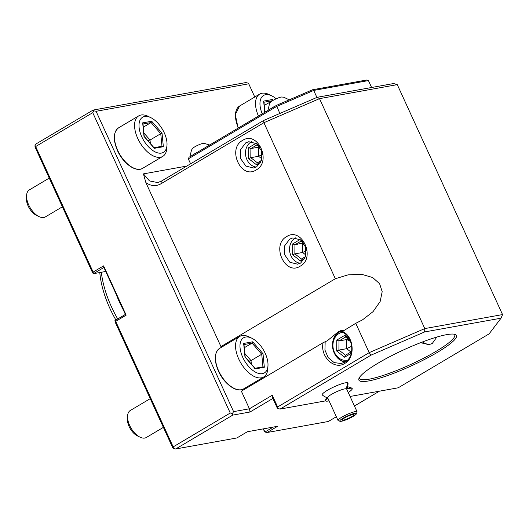 <?xml version="1.0" encoding="UTF-8"?>
<svg xmlns="http://www.w3.org/2000/svg" width="529" height="529" viewBox="0 0 529 529"><rect width="100%" height="100%" fill="white"/><g stroke="black" fill="none" stroke-linecap="round" stroke-linejoin="round"><path stroke-width="0.79" d="M306.007 255.117L302.628 252.478L294.865 253.874L301.451 259.018M304.287 244.094L302.7 243.347L302.628 252.478L306.298 250.746M303.507 242.871L294.937 244.748L294.865 253.874L292.649 254.826L300.584 261.022L301.305 259.104L305.63 256.539M300.075 239.518L292.735 243.876L294.937 244.748L301.49 240.86M300.227 263.27A13.344 11.063 79.8 0 1 289.846 252.326A13.344 11.063 79.8 0 1 295.195 238.096A13.344 11.063 79.8 0 1 295.651 237.845M300.684 263.019L297.569 264.183L289.899 262.285L284.794 254.958L284.721 245.74L289.727 239.082L292.835 237.918L300.505 239.816L305.61 247.142L305.683 256.36L300.684 263.019M286.705 236.582C301.742 226.511 316.13 257.821 300.241 266.147C285.21 276.211 270.822 244.901 286.705 236.582M222.802 346.469A24.856 13.278 59.3 0 0 220.957 346.601L145.872 182.604C150.891 186.129 155.91 186.525 160.935 183.794L263.898 122.702L335.34 278.737L348.049 274.862L361.419 274.253L372.634 277.507L379.61 283.709L382.189 291.671L380.146 301.55L373.057 311.654L362.444 319.906L355.752 323.318L369.176 352.651L277.626 406.973L272.256 395.236L249.43 408.785L241.369 391.182L323.113 342.686L327.292 340.762L338.719 331.478L341.932 330.156L343.671 330.486M220.957 346.601L335.34 278.737M242.659 140.377C257.696 130.306 272.085 161.623 256.195 169.941C241.164 180.005 226.776 148.695 242.659 140.377M317.202 97.296L319.509 98.639L263.898 122.702L263.574 120.506L317.202 97.296L393.622 83.536L397.272 84.633L319.509 98.639L424.787 328.582L369.176 352.651L371.001 355.151L280.139 409.056L277.937 408.58L277.626 406.973M145.872 182.604L143.438 173.882L149.495 180.918L157.635 182.565L161.299 181.189L263.574 120.506M190.585 163.811L188.317 158.872L276.634 106.474L313.704 90.426L368.429 80.573L371.596 87.503M279.834 113.471L276.469 105.377L281.977 102.99L312.553 89.758L313.704 90.426L316.911 97.422M188.317 158.872L189.051 157.245L269.962 109.238A12.431 2.056 -24.6 0 1 272.495 107.585A12.431 2.056 155.4 0 1 275.748 105.807L276.469 105.377M312.553 89.758L366.604 80.024L368.429 80.573M281.977 102.99A12.431 2.056 155.4 0 0 277.811 104.795M289.264 99.836L283.736 97.23L281.904 97.005A6.54 1.084 155.4 0 0 272.779 100.55A6.54 1.084 -24.6 0 0 270.577 102.196L269.479 103.856L267.925 110.449M275.748 105.807L269.962 109.238M191.961 155.513A12.431 2.056 -24.6 0 1 194.493 153.866A12.431 2.056 155.4 0 1 197.747 152.081M189.924 156.723L191.478 150.13L192.582 148.47A6.54 1.084 -24.6 0 1 194.784 146.831A6.54 1.084 155.4 0 1 203.91 143.286L209.676 145.006M245.84 388.537A24.856 13.278 59.3 0 0 246.838 386.977M254.773 97.019L248.729 83.807L96.08 111.295L233.587 411.635L249.43 408.785L250.038 411.998L272.865 398.456L272.256 395.236M325.163 341.727L324.932 350.039L328.211 357.67L334.13 362.596L341.139 363.529L344.954 362.101C355.567 356.685 353.233 335.604 341.615 331.967L355.752 323.318M342.256 331.326C354.053 336.193 355.752 357.769 344.769 363.403C334.421 370.426 319.86 356.48 323.113 342.686M342.461 330.089A16.353 13.556 -100.2 0 0 339.446 331.346A16.353 13.556 -100.2 0 0 332.688 342.309M334.824 354.172A16.353 13.556 -100.2 0 0 344.968 362.094M343.486 330.275L338.494 332.45M343.705 361.393L345.463 361.783M343.632 330.513A15.698 13.013 -100.2 0 0 343.519 330.532L342.799 330.658A15.698 13.013 79.8 0 1 343.566 330.552M345.582 361.704A15.698 13.013 -100.2 0 1 332.906 349.08A15.698 13.013 -100.2 0 1 339.135 332.033A15.698 13.013 79.8 0 1 342.799 330.658M342.461 332.324A14.131 11.717 79.8 0 0 338.917 333.601A14.131 11.717 -100.2 0 0 333.739 350.542A14.131 11.717 -100.2 0 0 347.467 360.13M349.338 338.851L344.809 335.313L336.781 340.074L338.983 340.947L338.91 350.079L345.497 355.217M344.809 335.313L345.668 336.98M336.781 340.074L336.695 351.031L344.63 357.22L345.351 355.303L351.646 351.573M336.695 351.031L338.91 350.079L346.674 348.684L346.746 339.552L338.983 340.947L345.536 337.059M350.925 351.997L346.674 348.684L351.759 346.231M347.87 338.884L346.746 339.552L350.588 341.469M350.072 396.466L398.225 387.797L489.087 333.885L501.049 318.18L424.628 331.941L371.001 355.151M280.139 409.056L325.626 400.87M378.149 363.106A53.641 8.867 -24.6 0 1 455.132 334.427A53.641 8.867 -24.6 0 1 437.192 352.479A53.641 8.867 -24.6 0 1 383.882 376.827A53.641 8.867 -24.6 0 1 358.966 378.453A53.641 8.867 -24.6 0 1 378.149 363.106M347.513 386.957A12.332 2.037 -24.6 0 1 348.756 387.01L351.759 388.074A14.653 2.42 155.4 0 0 346.912 388.755M346.733 389.179A15.698 15.698 0 0 0 348.042 383.227A14.177 2.347 155.4 0 0 347.302 382.685A14.177 2.347 155.4 0 0 331.941 387.856A14.177 2.347 155.4 0 0 322.34 394.991A15.698 15.698 0 0 0 327.702 397.894A14.653 2.42 155.4 0 0 325.494 400.103A14.653 2.42 155.4 0 0 325.474 400.559L325.58 400.797A14.653 2.42 155.4 0 0 329.058 400.85M424.628 331.941L424.787 328.582L502.55 314.583L397.272 84.633M248.729 83.807L247.956 83.073L245.747 82.59L93.104 110.078L93.871 110.812L92.74 112.684L230.247 413.023L232.456 413.499L233.587 411.635M96.08 111.295L93.871 110.812M336.332 416.74L328.337 421.487L267.132 432.51L277.593 426.301L247.354 431.743L236.893 437.952L175.688 448.976L232.76 415.113L250.038 411.998M232.76 415.113L232.456 413.499M272.865 398.456L277.163 407.839L277.937 408.58M379.405 391.182L354.437 406.001M263.065 428.913L264.923 432.028L267.132 432.51M93.104 110.078L36.032 143.941L34.894 145.806L35.205 147.412L92.674 272.944L93.448 273.685L103.909 267.476L125.393 314.405L114.932 320.614L115.699 321.354L173.175 446.886L230.247 413.023M92.74 112.684L35.668 146.546L34.894 145.806M103.909 267.476L103.605 265.869L93.137 272.078L35.668 146.546M103.605 265.869L126.16 315.145L115.699 321.354M93.137 272.078L93.448 273.685L105.74 271.47M173.175 446.886L173.479 448.493L172.712 447.752L115.236 322.221L114.932 320.614M125.393 314.405L126.16 315.145M175.688 448.976L173.479 448.493M273.262 427.082L264.923 432.028L263.462 428.847M139.98 437.146L137.368 435.87A12.557 6.712 59.3 0 1 129.136 426.579A12.557 6.712 -120.7 0 1 127.429 419.12L127.562 416.217A15.698 8.385 -120.7 0 0 129.684 425.534A15.698 8.385 59.3 0 0 139.98 437.146A15.698 8.385 59.3 0 0 146.341 437.476L163.375 427.372M127.562 416.217A15.698 8.385 -120.7 0 1 130.319 410.478L150.229 398.661M116.069 294.045A78.371 41.864 59.3 0 0 119.455 302.105A78.371 41.864 59.3 0 0 123.402 310.06M101.33 272.263A78.371 41.864 59.3 0 0 111.467 306.846A78.371 41.864 59.3 0 0 117.722 318.954M99.789 272.541A76.103 40.654 59.3 0 0 109.86 308.314A76.103 40.654 59.3 0 0 115.911 320.032M39.001 216.586L36.382 215.303A12.557 6.712 59.3 0 1 28.149 206.012A12.557 6.712 -120.7 0 1 26.45 198.56L26.582 195.651A15.698 8.385 -120.7 0 0 28.705 204.968A15.698 8.385 59.3 0 0 39.001 216.586A15.698 8.385 59.3 0 0 45.355 216.916L62.396 206.806M26.582 195.651A15.698 8.385 -120.7 0 1 29.333 189.911L49.25 178.094M502.55 314.583L501.049 318.18M454.16 334.183A52.331 8.656 -24.6 0 1 454.715 334.837A52.331 8.656 -24.6 0 1 435.936 351.435A52.331 8.656 -24.6 0 1 387.519 373.957A52.331 8.656 -24.6 0 1 359.548 378.407A52.331 8.656 -24.6 0 1 359.422 377.554M436.835 337.072L432.286 343.453L429.085 344.637L420.581 342.693M431.419 343.91A13.086 10.844 79.8 0 1 422.605 341.919M429.932 344.445A13.344 11.063 79.8 0 1 422.473 341.965M348.241 392.458A14.653 2.42 155.4 0 0 352.228 388.597L352.122 388.359A14.653 2.42 155.4 0 0 351.759 388.074M340.002 421.296A9.158 1.514 -24.6 0 1 345.695 416.786A9.158 1.514 -24.6 0 1 355.971 413.268A9.158 1.514 -24.6 0 1 356.42 413.784A9.158 1.514 -24.6 0 1 349.14 418.499A9.158 1.514 -24.6 0 1 340.233 421.349A9.158 1.514 -24.6 0 1 340.002 421.296L338.302 420.694A10.468 1.732 -24.6 0 1 338.051 420.495A10.468 1.732 -24.6 0 1 345.596 415.153A10.468 1.732 -24.6 0 1 356.559 411.516A10.468 1.732 -24.6 0 1 357.082 411.78L346.667 389.033A10.468 1.732 155.4 0 0 346.145 388.769A15.698 14.944 -83.3 0 0 347.302 382.685M327.808 398.125A14.653 2.42 155.4 0 0 325.58 400.797M352.228 388.597A14.653 2.42 155.4 0 0 346.786 389.06M338.051 420.495L327.636 397.742A10.468 1.732 -24.6 0 1 335.174 392.406A10.468 1.732 -24.6 0 1 346.145 388.769M357.082 411.78A10.468 1.732 -24.6 0 1 357.068 412.104L356.42 413.784M342.481 420.198A6.54 1.084 155.4 0 0 349.338 417.923A6.54 1.084 155.4 0 0 354.053 414.584A6.54 1.084 155.4 0 0 353.722 414.425A6.54 1.084 155.4 0 0 346.872 416.693A6.54 1.084 155.4 0 0 342.157 420.033A6.54 1.084 155.4 0 0 342.481 420.198M137.771 138.472A23.547 12.577 -120.7 0 1 138.71 115.884A23.547 12.577 -120.7 0 1 148.252 116.387L150.864 117.669A20.413 10.904 -120.7 0 1 164.241 132.766A20.413 10.904 59.3 0 1 167.012 144.873L166.88 147.783A23.547 12.577 59.3 0 1 162.747 156.392A23.547 12.577 59.3 0 1 137.771 138.472M150.864 117.669A20.413 10.904 -120.7 0 0 141.779 136.806A20.413 10.904 59.3 0 0 157.1 152.696A20.413 10.904 59.3 0 0 167.012 144.873M162.033 133.163L151.697 121.247L142.671 122.867L143.994 136.409L154.329 148.325L163.349 146.705L162.033 133.163L160.75 133.678L151.096 122.549L143.009 124.004M163.349 146.705L161.98 146.321M154.329 148.325L153.555 147.836M142.671 122.867L142.671 124.064M151.697 121.247L151.096 122.549L143.313 127.165M150.355 143.504L150.018 140.04L143.875 132.964M147.856 140.621L150.018 140.04L160.75 133.678L161.973 146.275M258.45 116.063A23.547 12.577 -120.7 0 1 259.679 94.109A23.547 12.577 -120.7 0 1 269.215 94.605L271.833 95.888A20.413 10.904 -120.7 0 1 276.191 98.797M262.219 113.828A20.413 10.904 -120.7 0 1 271.833 95.888M273.328 100.232L272.66 99.465L263.64 101.092L263.64 102.289M272.66 99.465L272.065 100.768L263.971 102.229M265.465 111.903L264.844 111.183M264.282 105.39L272.19 100.913M238.751 359.039A23.547 12.577 -120.7 0 1 239.697 336.451A23.547 12.577 -120.7 0 1 249.232 336.953L251.844 338.229A20.413 10.904 -120.7 0 1 265.227 353.326A20.413 10.904 59.3 0 1 267.991 365.44L267.859 368.343A23.547 12.577 59.3 0 1 263.726 376.959A23.547 12.577 59.3 0 1 238.751 359.039M251.844 338.229A20.413 10.904 -120.7 0 0 242.758 357.373A20.413 10.904 59.3 0 0 258.079 373.256A20.413 10.904 59.3 0 0 267.991 365.44M263.012 353.722L252.677 341.807L243.657 343.433L244.973 356.976L255.309 368.892L264.335 367.265L263.012 353.722L261.729 354.238L252.082 343.116L243.988 344.571M264.335 367.265L262.959 366.881M255.309 368.892L254.542 368.396M243.657 343.433L243.657 344.63M252.677 341.807L252.082 343.116L244.292 347.732M251.341 364.071L251.004 360.606L244.861 353.524M248.835 361.188L251.004 360.606L261.729 354.238L262.959 366.842M245.681 142.883L248.795 141.712L256.459 143.61L261.564 150.937L261.637 160.161L256.638 166.814L253.523 167.984L245.853 166.086L240.748 158.76L240.675 149.535L245.681 142.883M256.181 167.065A13.344 11.063 79.8 0 1 245.8 156.128A13.344 11.063 79.8 0 1 251.149 141.898A13.344 11.063 79.8 0 1 251.606 141.64M256.029 143.313L248.69 147.67L250.891 148.543L250.819 157.675L257.405 162.813M256.863 143.914L258.562 145.521M248.69 147.67L248.604 158.627L256.539 164.817L257.259 162.899L261.584 160.333M248.604 158.627L250.819 157.675L258.582 156.273L258.655 147.148L250.891 148.543L257.444 144.655M261.967 158.912L258.582 156.273L262.258 154.541M259.461 146.665L258.655 147.148L260.242 147.889M300.908 240.113L302.608 241.727M292.735 243.876L292.649 254.826M300.584 261.022L304.81 258.516M161.299 181.189L160.935 183.794M143.438 173.882L186.757 166.08M344.63 357.22L351.276 353.279M118.641 127.793A23.547 12.577 -120.7 0 0 117.696 150.381A23.547 12.577 59.3 0 0 142.678 168.301C135.973 172.745 123.078 163.395 117.464 150.593C112.882 139.63 113.279 132.032 118.641 127.793L138.71 115.884M238.381 127.972A23.547 12.577 -120.7 0 1 239.611 106.018L259.679 94.109M263.64 101.092L264.731 112.34M219.621 348.36A23.547 12.577 -120.7 0 0 218.682 370.948A23.547 12.577 59.3 0 0 243.657 388.868C236.952 393.305 224.058 383.955 218.444 371.153C213.868 360.189 214.258 352.592 219.621 348.36L239.697 336.451M256.539 164.817L260.764 162.31M345.305 336.88L350.31 340.782M326.512 397.471L325.494 400.103M142.678 168.301L162.747 156.392M162.211 146.235L154.005 147.71M154.164 147.895L144.205 136.416L142.956 123.475M238.123 128.13L235.286 114.588L239.611 106.018M264.943 112.214L263.918 101.694M243.657 388.868L263.726 376.959M263.197 366.795L254.985 368.277M255.15 368.462L245.192 356.982L243.935 344.035"/></g></svg>
